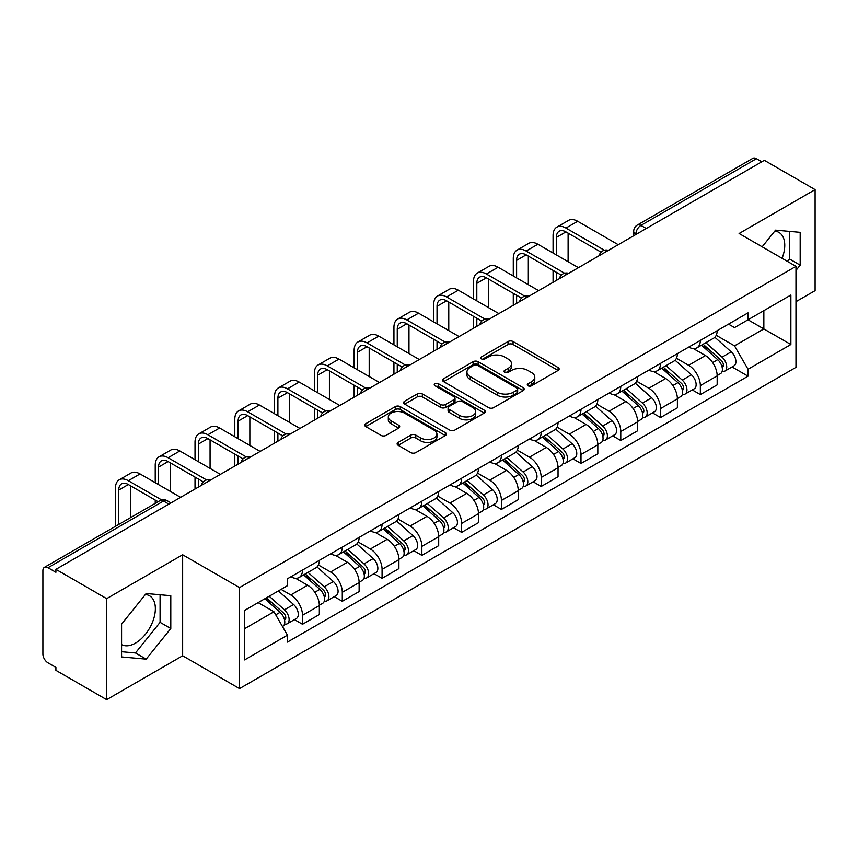 <?xml version="1.0" encoding="UTF-8"?>
<svg xmlns="http://www.w3.org/2000/svg" width="858" height="858" viewBox="0 0 858 858"><rect width="100%" height="100%" fill="white"/><g stroke="black" fill="none" stroke-linecap="round" stroke-linejoin="round"><path stroke-width="1.29" d="M528.024 385.789A2.477 1.426 0 0 0 531.52 385.789L558.118 370.431A3.539 2.048 0 0 0 559.159 368.983A3.539 2.048 0 0 0 558.118 367.546L513.063 341.527A3.539 2.048 0 0 0 508.054 341.527L481.456 356.885A2.477 1.426 0 0 0 480.737 357.893A2.477 1.426 0 0 0 481.456 358.901A2.477 1.426 0 0 0 484.963 358.901L488.406 356.917A11.326 6.542 0 0 1 504.429 356.917L508.183 359.084A11.326 6.542 0 0 1 511.497 363.706A11.326 6.542 0 0 1 508.183 368.339L504.74 370.324A2.477 1.426 0 0 0 504.011 371.332A2.477 1.426 0 0 0 504.74 372.351A2.477 1.426 0 0 0 508.247 372.351L511.69 370.356A11.326 6.542 0 0 1 527.702 370.356L531.456 372.522A11.326 6.542 0 0 1 534.781 377.155A11.326 6.542 0 0 1 531.456 381.778L528.024 383.762A2.477 1.426 0 0 0 527.295 384.77A2.477 1.426 0 0 0 528.024 385.789L528.024 383.762M774.774 231.134A28.132 16.238 -60 0 1 778.925 232.4A28.132 16.238 -60 0 1 782.088 258.322M145.388 594.508A28.132 16.238 -60 0 1 149.539 595.784A28.132 16.238 -60 0 1 153.85 618.318A28.132 16.238 -60 0 1 135.467 643.114A28.132 16.238 -60 0 1 121.579 644.594M398.166 442.406A3.539 2.048 0 0 0 397.125 443.843A3.539 2.048 0 0 0 398.166 445.291L410.81 452.595A3.539 2.048 0 0 0 415.819 452.595L445.356 435.542A3.539 2.048 0 0 0 446.385 434.094A3.539 2.048 0 0 0 445.356 432.647L400.289 406.638A3.539 2.048 0 0 0 395.291 406.638L365.755 423.691A3.539 2.048 0 0 0 364.714 425.128A3.539 2.048 0 0 0 365.755 426.576L381.016 435.392A3.539 2.048 0 0 0 386.025 435.392L398.67 428.099A3.539 2.048 0 0 0 399.699 426.651A3.539 2.048 0 0 0 398.67 425.203L391.098 420.828A9.47 5.47 0 0 1 388.32 416.967A9.47 5.47 0 0 1 394.165 411.915A9.47 5.47 0 0 1 404.483 413.106L434.148 430.223A9.47 5.47 0 0 1 436.926 434.094A9.47 5.47 0 0 1 431.081 439.146A9.47 5.47 0 0 1 420.752 437.955L415.819 435.103A3.539 2.048 0 0 0 410.81 435.103L398.166 442.406L398.166 445.291M239.521 587.601L182.647 554.772L106.66 598.648L55.909 569.347L764.349 160.328L815.1 189.629L739.103 233.505L795.977 266.334L239.521 587.601L239.521 688.609L795.977 367.342L795.977 266.334M488.652 407.647A3.539 2.048 0 0 0 493.661 407.647L523.198 390.594A3.539 2.048 0 0 0 524.238 389.146A3.539 2.048 0 0 0 523.198 387.698L478.142 361.69A3.539 2.048 0 0 0 473.133 361.69L443.597 378.743A3.539 2.048 0 0 0 442.567 380.191A3.539 2.048 0 0 0 443.597 381.628L488.652 407.647M435.95 386.325A2.477 1.426 0 0 1 438.47 386.668L438.47 383.73L484.277 410.178A3.539 2.048 0 0 1 485.317 411.615A3.539 2.048 0 0 1 484.277 413.063L454.74 430.115A3.539 2.048 0 0 1 449.731 430.115L404.676 404.107L404.676 401.212A3.539 2.048 0 0 0 403.635 402.659A3.539 2.048 0 0 0 404.676 404.107M404.676 401.212L417.32 393.919A3.539 2.048 0 0 1 422.318 393.919L440.594 404.461A3.539 2.048 0 0 0 445.602 404.461L453.989 399.624A3.539 2.048 0 0 0 455.03 398.176A3.539 2.048 0 0 0 453.989 396.739L434.963 385.746A2.477 1.426 0 0 1 434.234 384.738A2.477 1.426 0 0 1 435.767 383.419A2.477 1.426 0 0 1 438.47 383.73M106.66 598.648L106.66 699.645L55.909 670.345L55.909 667.406L48.005 662.837A7.218 4.161 -120 0 1 42.9 654.01L42.9 570.667A7.218 4.161 -120 0 1 44.391 567.363L159.92 500.675A7.218 4.161 60 0 1 163.524 501.029L48.005 567.728A7.218 4.161 -120 0 0 44.391 567.363M795.977 301.673L815.1 290.637L815.1 189.629M106.66 699.645L182.647 655.769L239.521 688.609M55.909 569.347L55.909 572.286L48.005 567.728M646.278 228.496L640.926 225.407A7.218 4.161 60 0 0 637.312 225.053L752.841 158.355A7.218 4.161 60 0 1 756.445 158.709L640.926 225.407A7.218 4.161 120 0 0 635.821 234.245L635.821 234.534M761.797 161.797L756.445 158.709M700.342 340.401A16.592 9.577 60 0 1 696.9 347.844L713.738 338.127A16.592 9.577 -120 0 0 717.17 330.684M676.458 358.258L688.609 365.283A16.592 9.577 60 0 1 700.342 385.596L717.17 375.879A16.592 9.577 -120 0 0 705.437 355.566L693.393 348.605M717.17 375.879L717.17 384.867L700.342 394.583L692.267 389.918M696.9 347.844A16.592 9.577 60 0 1 688.738 347.093M700.342 385.596L700.342 394.583M660.553 363.363A16.592 9.577 60 0 1 657.121 370.817L673.948 361.089A16.592 9.577 -120 0 0 677.391 353.646M652.488 412.891L660.553 417.546L677.391 407.829L677.391 398.852A16.592 9.577 -120 0 0 665.658 378.528L653.614 371.578M657.121 370.817A16.592 9.577 60 0 1 648.959 370.066M636.668 381.231L648.83 388.245A16.592 9.577 60 0 1 660.553 408.569L660.553 417.546M620.774 386.336A16.592 9.577 60 0 1 617.342 393.779L634.169 384.062A16.592 9.577 -120 0 0 637.601 376.619M612.709 435.853L620.774 440.519L637.601 430.802L637.601 421.814A16.592 9.577 -120 0 0 625.879 401.501L613.824 394.541M617.342 393.779A16.592 9.577 60 0 1 609.169 393.028M596.889 404.193L609.041 411.218A16.592 9.577 60 0 1 620.774 431.531L620.774 440.519M580.995 409.298A16.592 9.577 60 0 1 577.552 416.752L594.39 407.035A16.592 9.577 -120 0 0 597.822 399.581M572.919 458.826L580.995 463.481L597.822 453.764L597.822 444.787A16.592 9.577 -120 0 0 586.089 424.463L574.045 417.514M577.552 416.752A16.592 9.577 60 0 1 569.39 416.001M557.099 427.166L569.262 434.18A16.592 9.577 60 0 1 580.995 454.504L580.995 463.481M541.205 432.271A16.592 9.577 60 0 1 537.773 439.714L554.6 429.997A16.592 9.577 -120 0 0 558.043 422.554M533.14 481.799L541.205 486.454L558.043 476.737L558.043 467.749A16.592 9.577 -120 0 0 546.31 447.436L534.266 440.476M537.773 439.714A16.592 9.577 60 0 1 529.601 438.974M517.32 450.139L529.483 457.153A16.592 9.577 60 0 1 541.205 477.477L541.205 486.454M501.426 455.244A16.592 9.577 60 0 1 497.994 462.687L514.821 452.97A16.592 9.577 -120 0 0 518.253 445.516M493.361 504.761L501.426 509.427L518.253 499.699L518.253 490.722A16.592 9.577 -120 0 0 506.531 470.409L494.476 463.449M497.994 462.687A16.592 9.577 60 0 1 489.821 461.936M477.541 473.101L489.693 480.126A16.592 9.577 60 0 1 501.426 500.439L501.426 509.427M461.647 478.206A16.592 9.577 60 0 1 458.204 485.649L475.042 475.933A16.592 9.577 -120 0 0 478.474 468.489M453.571 527.734L461.647 532.389L478.474 522.672L478.474 513.695A16.592 9.577 -120 0 0 466.741 493.371L454.697 486.422M458.204 485.649A16.592 9.577 60 0 1 450.042 484.909M437.752 496.074L449.914 503.088A16.592 9.577 60 0 1 461.647 523.412L461.647 532.389M421.857 501.179A16.592 9.577 60 0 1 418.425 508.622L435.253 498.906A16.592 9.577 -120 0 0 438.695 491.462M413.792 550.697L421.857 555.362L438.695 545.645L438.695 536.658A16.592 9.577 -120 0 0 426.962 516.344L414.907 509.384M418.425 508.622A16.592 9.577 60 0 1 410.253 507.872M397.973 519.036L410.124 526.061A16.592 9.577 60 0 1 421.857 546.374L421.857 555.362M382.078 524.141A16.592 9.577 60 0 1 378.635 531.595L395.474 521.879A16.592 9.577 -120 0 0 398.906 514.425M374.002 573.67L382.078 578.324L398.906 568.607L398.906 559.63A16.592 9.577 -120 0 0 387.173 539.307L375.128 532.357M378.635 531.595A16.592 9.577 60 0 1 370.474 530.845M358.194 542.009L370.345 549.023A16.592 9.577 60 0 1 382.078 569.347L382.078 578.324M342.288 547.114A16.592 9.577 60 0 1 338.856 554.558L355.684 544.841A16.592 9.577 -120 0 0 359.127 537.398M334.223 596.632L342.288 601.297L359.127 591.58L359.127 582.593A16.592 9.577 -120 0 0 347.393 562.28L335.349 555.319M338.856 554.558A16.592 9.577 60 0 1 330.695 553.807M318.404 564.982L330.566 571.996A16.592 9.577 60 0 1 342.288 592.31L342.288 601.297M302.509 570.077A16.592 9.577 60 0 1 299.077 577.531L315.905 567.814A16.592 9.577 -120 0 0 319.337 560.36M294.444 619.605L302.509 624.259L319.337 614.543L319.337 605.566A16.592 9.577 -120 0 0 307.614 585.242L295.56 578.292M299.077 577.531A16.592 9.577 60 0 1 290.905 576.78M281.092 589.371L290.776 594.969A16.592 9.577 60 0 1 302.509 615.283L302.509 624.259M728.517 324.131L734.512 327.584L790.872 295.045L763.845 310.65L763.845 328.914L734.512 345.849L716.237 335.296M244.616 628.678L273.949 611.754L287.462 635.156L244.616 659.899L244.616 610.424L287.462 585.692L287.462 578.764L748.026 312.859L748.026 319.787L790.872 344.519L748.026 369.251L734.512 345.849M790.872 295.045L790.872 344.519M287.462 635.156L287.462 642.084L748.026 376.179L748.026 369.251M795.977 270.388L800.182 265.154L800.182 232.336L775.568 230.137L762.161 246.814M182.647 554.772L182.647 655.769M121.579 656.938L146.182 659.137L170.796 628.528L170.796 595.709L146.182 593.511L121.579 624.131L121.579 656.938M273.949 611.754L258.14 602.616M732.056 366.956L748.026 376.179M787.483 261.433L789.467 258.966L789.467 231.381M789.467 258.966L800.182 265.154M121.579 651.715L135.467 652.959L160.081 622.34L160.081 594.755M135.467 652.959L146.182 659.137M160.081 622.34L170.796 628.528M529.011 386.132L531.456 384.716A11.326 6.542 0 0 0 534.781 380.094L534.781 377.155M511.497 363.706L511.497 366.656A11.326 6.542 0 0 1 508.183 371.278L505.727 372.694M558.075 370.463L513.063 344.476A3.539 2.048 0 0 0 508.054 344.476L482.453 359.255M523.155 390.615L478.142 364.629A3.539 2.048 0 0 0 473.133 364.629L443.65 381.66M516.945 390.154A2.477 1.426 0 0 0 517.664 389.146A2.477 1.426 0 0 0 516.945 388.138L477.391 365.304A2.477 1.426 0 0 0 473.884 365.304L470.259 367.396A11.326 6.542 0 0 0 466.945 372.018A11.326 6.542 0 0 0 470.259 376.641L497.297 392.256A11.326 6.542 0 0 0 513.309 392.256L516.945 390.154L516.945 393.103A2.477 1.426 0 0 0 517.664 392.095L517.664 389.146M466.945 372.018L466.945 374.967A11.326 6.542 0 0 0 470.259 379.59L470.259 376.641M516.945 393.103L513.309 395.195A11.326 6.542 0 0 1 497.297 395.195L470.259 379.59M404.719 404.129L417.32 396.857L417.32 393.919M455.03 398.176L455.03 401.126A3.539 2.048 0 0 1 453.989 402.574L445.602 407.411A3.539 2.048 0 0 1 440.594 407.411L422.318 396.857A3.539 2.048 0 0 0 417.32 396.857M438.47 386.668L484.234 413.095M459.556 415.411A9.47 5.47 0 0 0 469.873 416.602A9.47 5.47 0 0 0 475.718 411.55A9.47 5.47 0 0 0 472.951 407.679L462.494 401.651A3.539 2.048 0 0 0 457.496 401.651L449.109 406.488A3.539 2.048 0 0 0 448.069 407.936A3.539 2.048 0 0 0 449.109 409.384L459.556 415.411L459.556 418.361A9.47 5.47 0 0 0 469.873 419.541A9.47 5.47 0 0 0 475.718 414.489L475.718 411.55M448.069 407.936L448.069 410.875A3.539 2.048 0 0 0 449.109 412.323L449.109 409.384M459.556 418.361L449.109 412.323M436.926 434.094L436.926 437.033A9.47 5.47 0 0 1 431.081 442.084A9.47 5.47 0 0 1 420.752 440.905L415.819 438.052A3.539 2.048 0 0 0 410.81 438.052L398.209 445.323M388.32 416.967L388.32 419.916A9.47 5.47 0 0 0 391.098 423.777L391.098 420.828M398.616 428.121L391.098 423.777M445.302 435.564L400.289 409.577A3.539 2.048 0 0 0 395.291 409.577L365.798 426.608L365.755 423.691M701.49 345.195L717.706 359.663A9.02 5.202 60 0 1 720.538 373.605L717.17 375.547M701.919 345.581L709.555 349.989M703.131 344.251L721.17 360.349A4.333 2.499 60 0 1 722.522 367.042A4.333 2.499 60 0 1 722.125 367.192M705.823 342.696L722.039 357.153A9.02 5.202 60 0 1 724.871 371.096A9.02 5.202 60 0 1 722.146 371.385M714.864 337.269L731.22 351.855A9.02 5.202 60 0 1 734.051 365.798L724.871 371.096M556.381 254.923L556.381 237.409A13.524 7.808 60 0 1 559.18 231.21A13.524 7.808 60 0 1 565.948 231.885L601.083 252.166M618.221 244.691L577.681 221.278A18.211 10.511 -120 0 0 568.575 220.377L556.842 227.156A18.211 10.511 -120 0 0 553.067 235.489L553.067 253.013M604.375 250.246L565.948 228.056A18.211 10.511 -120 0 0 556.842 227.156M553.067 270.388L553.067 282.314M556.381 280.394L556.381 272.297M568.114 261.701L568.114 233.14M661.711 368.168L677.917 382.625A9.02 5.202 60 0 1 680.748 396.568L677.391 398.509M662.14 368.543L669.766 372.951M663.341 367.224L681.381 383.311A4.333 2.499 60 0 1 682.743 390.004A4.333 2.499 60 0 1 682.346 390.165M666.044 365.658L682.26 380.126A9.02 5.202 60 0 1 685.081 394.069A9.02 5.202 60 0 1 682.367 394.358M675.085 360.231L691.441 374.828A9.02 5.202 60 0 1 694.261 388.771L685.081 394.069M621.921 391.13L638.138 405.598A9.02 5.202 60 0 1 640.969 419.541L637.601 421.482M622.35 391.516L629.986 395.924M623.562 390.186L641.602 406.284A4.333 2.499 60 0 1 642.953 412.977A4.333 2.499 60 0 1 642.567 413.138M626.265 388.631L642.47 403.099A9.02 5.202 60 0 1 645.302 417.042A9.02 5.202 60 0 1 642.578 417.331M635.295 383.204L651.651 397.79A9.02 5.202 60 0 1 654.482 411.733L645.302 417.042M516.602 277.895L516.602 260.371A13.524 7.808 60 0 1 519.401 254.183A13.524 7.808 60 0 1 526.158 254.847L561.293 275.139M578.442 267.664L537.891 244.251A18.211 10.511 -120 0 0 528.785 243.35L517.052 250.118A18.211 10.511 -120 0 0 513.288 258.462L513.288 275.976M564.585 273.209L526.158 251.029A18.211 10.511 -120 0 0 517.052 250.118M513.288 293.35L513.288 305.276M516.602 303.367L516.602 295.27M528.335 284.663L528.335 256.102M476.812 300.868L476.812 283.344A13.524 7.808 60 0 1 479.622 277.155A13.524 7.808 60 0 1 486.379 277.82L521.514 298.101M538.663 290.626L498.112 267.224A18.211 10.511 -120 0 0 489.006 266.323L477.273 273.091A18.211 10.511 -120 0 0 473.498 281.424L473.498 298.949M524.806 296.182L486.379 273.992A18.211 10.511 -120 0 0 477.273 273.091M473.498 316.323L473.498 328.249M476.812 326.33L476.812 318.232M488.545 307.636L488.545 279.075M582.142 414.103L598.358 428.571A9.02 5.202 60 0 1 601.179 442.514L597.822 444.455M582.571 414.489L590.207 418.886M583.772 413.159L601.812 429.257A4.333 2.499 60 0 1 603.174 435.95A4.333 2.499 60 0 1 602.777 436.1M586.475 411.593L602.691 426.061A9.02 5.202 60 0 1 605.523 440.004A9.02 5.202 60 0 1 602.799 440.293M595.516 406.166L611.872 420.763A9.02 5.202 60 0 1 614.703 434.706L605.523 440.004M542.363 437.065L558.569 451.533A9.02 5.202 60 0 1 561.4 465.476L558.032 467.417M542.792 437.451L550.418 441.859M543.993 436.121L562.033 452.22A4.333 2.499 60 0 1 563.395 458.912A4.333 2.499 60 0 1 562.998 459.073M546.696 434.566L562.902 449.034A9.02 5.202 60 0 1 565.733 462.977A9.02 5.202 60 0 1 563.009 463.266M555.737 429.139L572.082 443.736A9.02 5.202 60 0 1 574.914 457.679L565.733 462.977M502.574 460.038L518.79 474.506A9.02 5.202 60 0 1 521.621 488.449L518.253 490.39M503.002 460.424L510.639 464.821M504.214 459.094L522.254 475.193A4.333 2.499 60 0 1 523.605 481.885A4.333 2.499 60 0 1 523.219 482.035M506.906 457.539L523.123 471.997A9.02 5.202 60 0 1 525.954 485.939A9.02 5.202 60 0 1 523.23 486.229M515.948 452.112L532.303 466.698A9.02 5.202 60 0 1 535.135 480.641L525.954 485.939M437.033 323.831L437.033 306.306A13.524 7.808 60 0 1 439.832 300.118A13.524 7.808 60 0 1 446.6 300.793L481.735 321.074M498.873 313.599L458.322 290.186A18.211 10.511 -120 0 0 449.217 289.285L437.494 296.064A18.211 10.511 -120 0 0 433.719 304.397L433.719 321.922M485.027 319.144L446.6 296.965A18.211 10.511 -120 0 0 437.494 296.064M433.719 339.296L433.719 351.222M437.033 349.303L437.033 341.205M448.766 330.609L448.766 302.037M397.254 346.804L397.254 329.279A13.524 7.808 60 0 1 400.053 323.091A13.524 7.808 60 0 1 406.81 323.756L441.945 344.047M459.094 336.572L418.543 313.159A18.211 10.511 -120 0 0 409.438 312.258L397.704 319.026A18.211 10.511 -120 0 0 393.94 327.37L393.94 344.884M445.238 342.117L406.81 319.927A18.211 10.511 -120 0 0 397.704 319.026M393.94 362.258L393.94 374.185M397.254 372.275L397.254 364.178M408.976 353.571L408.976 325.01M357.464 369.766L357.464 352.252A13.524 7.808 60 0 1 360.263 346.053A13.524 7.808 60 0 1 367.031 346.729L402.166 367.01M419.305 359.534L378.764 336.121A18.211 10.511 -120 0 0 369.659 335.221L357.925 341.999A18.211 10.511 -120 0 0 354.15 350.332L354.15 367.857M405.459 365.079L367.031 342.9A18.211 10.511 -120 0 0 357.925 341.999M354.15 385.231L354.15 397.157M357.464 395.238L357.464 387.14M369.197 376.544L369.197 347.983M462.794 483.011L479 497.468A9.02 5.202 60 0 1 481.831 511.411L478.474 513.352M463.223 483.386L470.849 487.794M464.425 482.067L482.464 498.155A4.333 2.499 60 0 1 483.826 504.847A4.333 2.499 60 0 1 483.429 505.008M467.127 480.501L483.344 494.969A9.02 5.202 60 0 1 486.175 508.912A9.02 5.202 60 0 1 483.451 509.202M476.169 475.075L492.524 489.671A9.02 5.202 60 0 1 495.356 503.614L486.175 508.912M317.685 392.739L317.685 375.214A13.524 7.808 60 0 1 320.484 369.026A13.524 7.808 60 0 1 327.252 369.691L362.376 389.982M379.526 382.507L338.974 359.094A18.211 10.511 -120 0 0 329.869 358.194L318.136 364.961A18.211 10.511 -120 0 0 314.371 373.305L314.371 390.819M365.669 388.052L327.252 365.873A18.211 10.511 -120 0 0 318.136 364.961M314.371 408.194L314.371 420.12M317.685 418.211L317.685 410.113M329.418 399.506L329.418 370.946M423.005 505.973L439.221 520.441A9.02 5.202 60 0 1 442.052 534.384L438.685 536.325M423.444 506.359L431.07 510.767M424.646 505.03L442.685 521.128A4.333 2.499 60 0 1 444.047 527.82A4.333 2.499 60 0 1 443.65 527.981M427.348 503.474L443.554 517.942A9.02 5.202 60 0 1 446.385 531.885A9.02 5.202 60 0 1 443.661 532.174M436.39 498.048L452.734 512.634A9.02 5.202 60 0 1 455.566 526.576L446.385 531.885M277.895 415.701L277.895 398.187A13.524 7.808 60 0 1 280.705 391.999A13.524 7.808 60 0 1 287.462 392.664L322.597 412.945M339.747 405.469L299.195 382.067A18.211 10.511 -120 0 0 290.09 381.156L278.357 387.934A18.211 10.511 -120 0 0 274.581 396.267L274.581 413.792M325.89 411.025L287.462 388.835A18.211 10.511 -120 0 0 278.357 387.934M274.581 431.166L274.581 443.093M277.895 441.173L277.895 433.076M289.629 422.479L289.629 393.919M383.226 528.946L399.442 543.414A9.02 5.202 60 0 1 402.273 557.346L398.906 559.298M383.655 529.322L391.291 533.73M384.867 528.002L402.906 544.101A4.333 2.499 60 0 1 404.257 550.793A4.333 2.499 60 0 1 403.861 550.943M387.559 526.437L403.775 540.905A9.02 5.202 60 0 1 406.606 554.847A9.02 5.202 60 0 1 403.882 555.137M396.6 521.01L412.955 535.606A9.02 5.202 60 0 1 415.787 549.549L406.606 554.847M238.116 438.674L238.116 421.149A13.524 7.808 60 0 1 240.916 414.961A13.524 7.808 60 0 1 247.683 415.637L282.818 435.918M299.957 428.442L259.416 405.03A18.211 10.511 -120 0 0 250.311 404.129L238.578 410.907A18.211 10.511 -120 0 0 234.802 419.24L234.802 436.765M286.111 433.987L247.683 411.808A18.211 10.511 -120 0 0 238.578 410.907M234.802 454.139L234.802 466.055M238.116 464.146L238.116 456.048M249.85 445.452L249.85 416.881M343.447 551.909L359.652 566.377A9.02 5.202 60 0 1 362.484 580.319L359.116 582.26M343.876 552.295L351.501 556.703M345.077 550.965L363.116 567.063A4.333 2.499 60 0 1 364.478 573.755A4.333 2.499 60 0 1 364.082 573.916M347.78 549.41L363.985 563.878A9.02 5.202 60 0 1 366.816 577.82A9.02 5.202 60 0 1 364.092 578.11M356.821 543.983L373.166 558.579A9.02 5.202 60 0 1 375.997 572.511L366.816 577.82M198.337 461.647L198.337 444.122A13.524 7.808 60 0 1 201.137 437.934A13.524 7.808 60 0 1 207.893 438.599L243.029 458.88M260.178 451.415L219.627 428.003A18.211 10.511 -120 0 0 210.521 427.102L198.788 433.869A18.211 10.511 -120 0 0 195.023 442.213L195.023 459.727M246.321 456.96L207.893 434.77A18.211 10.511 -120 0 0 198.788 433.869M195.023 477.102L195.023 489.028M198.337 487.119L198.337 479.021M210.071 468.414L210.071 439.854M303.657 574.881L319.873 589.349A9.02 5.202 60 0 1 322.705 603.292L319.337 605.233M304.086 575.268L311.722 579.665M305.298 573.938L323.337 590.036A4.333 2.499 60 0 1 324.689 596.728A4.333 2.499 60 0 1 324.303 596.878M308.001 572.383L324.206 586.84A9.02 5.202 60 0 1 327.037 600.782A9.02 5.202 60 0 1 324.313 601.072M317.031 566.956L333.387 581.542A9.02 5.202 60 0 1 336.218 595.484L327.037 600.782M158.548 484.609L158.548 467.095A13.524 7.808 60 0 1 161.358 460.896A13.524 7.808 60 0 1 168.114 461.572L203.249 481.853M220.399 474.377L179.848 450.965A18.211 10.511 -120 0 0 170.742 450.064L159.009 456.842A18.211 10.511 -120 0 0 155.234 465.175L155.234 482.7M206.542 479.922L168.114 457.743A18.211 10.511 -120 0 0 159.009 456.842M155.234 500.075L155.234 503.378M170.281 491.387L170.281 462.816M264.865 598.734L280.083 612.312A9.02 5.202 60 0 1 282.915 626.254L282.475 626.512M265.025 598.648L271.932 602.638M266.506 597.79L283.548 612.998A4.333 2.499 60 0 1 284.91 619.69A4.333 2.499 60 0 1 284.513 619.851M269.208 596.235L284.427 609.813A9.02 5.202 60 0 1 287.258 623.755A9.02 5.202 60 0 1 284.534 624.045M278.389 590.926L293.608 604.515A9.02 5.202 60 0 1 296.439 618.457L287.258 623.755M118.769 524.431L118.769 490.057A13.524 7.808 60 0 1 121.568 483.869A13.524 7.808 60 0 1 128.335 484.534L158.097 501.726M180.609 497.35L140.058 473.938A18.211 10.511 -120 0 0 130.952 473.037L119.23 479.804A18.211 10.511 -120 0 0 115.455 488.148L115.455 526.34M161.658 499.946L128.335 480.705A18.211 10.511 -120 0 0 119.23 479.804M130.502 517.653L130.502 485.789M636.078 234.384L635.821 234.245A7.218 4.161 0 0 1 633.708 231.295L633.708 235.757M342.288 592.31L359.127 582.593M382.078 569.347L398.906 559.63M421.857 546.374L438.695 536.658M461.647 523.412L478.474 513.695M501.426 500.439L518.253 490.722M541.205 477.477L558.043 467.749M580.995 454.504L597.822 444.787M620.774 431.531L637.601 421.814M660.553 408.569L677.391 398.852M302.509 615.283L319.337 605.566M290.776 594.969L307.614 585.242M330.566 571.996L347.393 562.28M370.345 549.023L387.173 539.307M410.124 526.061L426.962 516.344M449.914 503.088L466.741 493.371M489.693 480.126L506.531 470.409M529.483 457.153L546.31 447.436M569.262 434.18L586.089 424.463M609.041 411.218L625.879 401.501M648.83 388.245L665.658 378.528M688.609 365.283L705.437 355.566M607.829 250.697A7.218 4.161 120 0 0 604.643 252.531M568.05 273.659A7.218 4.161 120 0 0 564.864 275.504M528.26 296.632A7.218 4.161 120 0 0 525.085 298.466M488.481 319.594A7.218 4.161 120 0 0 485.296 321.439M448.702 342.567A7.218 4.161 120 0 0 445.516 344.412M408.912 365.54A7.218 4.161 120 0 0 405.727 367.374M369.133 388.502A7.218 4.161 120 0 0 365.948 390.347M329.354 411.475A7.218 4.161 120 0 0 326.169 413.309M289.564 434.438A7.218 4.161 120 0 0 286.379 436.282M249.785 457.411A7.218 4.161 120 0 0 246.6 459.245M209.996 480.383A7.218 4.161 120 0 0 206.81 482.217M168.876 504.118L163.524 501.029A7.218 4.161 120 0 1 167.128 500.675A7.218 7.218 0 0 0 159.92 500.675M531.456 384.716L531.456 381.778M504.74 372.351L504.74 370.324M508.183 371.278L508.183 368.339M481.456 358.901L481.456 356.885M508.054 344.476L508.054 341.527M513.063 344.476L513.063 341.527M558.118 370.431L558.118 367.546M443.597 381.628L443.597 378.743M473.133 364.629L473.133 361.69M478.142 364.629L478.142 361.69M523.198 390.594L523.198 387.698M497.297 395.195L497.297 392.256M513.309 395.195L513.309 392.256M422.318 396.857L422.318 393.919M440.594 407.411L440.594 404.461M445.602 407.411L445.602 404.461M453.989 402.574L453.989 399.624M484.277 413.063L484.277 410.178M410.81 438.052L410.81 435.103M415.819 438.052L415.819 435.103M420.752 440.905L420.752 437.955M398.67 428.099L398.67 425.203M395.291 409.577L395.291 406.638M400.289 409.577L400.289 406.638M445.356 435.542L445.356 432.647M717.706 359.663L712.644 362.58M723.423 365.058L721.793 366.001M731.22 351.855L722.039 357.153M565.948 228.056L577.681 221.278M556.381 237.409L565.948 231.885M677.917 382.625L672.865 385.553M683.633 388.031L682.013 388.964M691.441 374.828L682.26 380.126M638.138 405.598L633.086 408.515M643.854 410.993L642.234 411.937M651.651 397.79L642.47 403.099M526.158 251.029L537.891 244.251M516.602 260.371L526.158 254.858M486.379 273.992L498.112 267.224M476.812 283.344L486.379 277.82M598.358 428.571L593.296 431.488M604.075 433.966L602.445 434.899M611.872 420.763L602.691 426.061M558.569 451.533L553.517 454.45M564.285 456.928L562.666 457.872M572.082 443.736L562.902 449.034M518.79 474.506L513.727 477.423M524.506 479.901L522.876 480.845M532.303 466.698L523.123 471.997M446.6 296.965L458.322 290.186M437.033 306.306L446.6 300.793M406.81 319.927L418.543 313.159M397.254 329.279L406.81 323.756M367.031 342.9L378.764 336.121M357.464 352.252L367.031 346.729M479 497.468L473.948 500.386M484.727 502.874L483.097 503.807M492.524 489.671L483.344 494.969M327.252 365.873L338.974 359.094M317.685 375.214L327.252 369.691M439.221 520.441L434.169 523.359M444.937 525.836L443.318 526.78M452.734 512.634L443.554 517.942M287.462 388.835L299.195 382.067M277.895 398.187L287.462 392.664M399.442 543.414L394.38 546.332M405.158 548.809L403.528 549.742M412.955 535.606L403.775 540.905M247.683 411.808L259.416 405.03M238.116 421.149L247.683 415.637M359.652 566.377L354.601 569.294M365.369 571.771L363.749 572.715M373.166 558.579L363.985 563.878M207.893 434.77L219.627 428.003M198.337 444.122L207.893 438.599M319.873 589.349L314.822 592.267M325.59 594.744L323.959 595.677M333.387 581.542L324.206 586.84M168.114 457.743L179.848 450.965M158.548 467.095L168.114 461.572M280.083 612.312L275.729 614.832M285.811 617.717L284.18 618.65M293.608 604.515L284.427 609.813M128.335 480.705L140.058 473.938M118.769 490.057L128.335 484.534M608.44 250.343A7.218 7.218 0 0 0 599.184 255.684M568.661 273.305A7.218 7.218 0 0 0 559.405 278.657M528.882 296.278A7.218 7.218 0 0 0 519.626 301.619M489.092 319.251A7.218 7.218 0 0 0 479.837 324.592M449.313 342.213A7.218 7.218 0 0 0 440.057 347.554M409.523 365.186A7.218 7.218 0 0 0 400.278 370.527M369.744 388.148A7.218 7.218 0 0 0 360.489 393.5M329.965 411.121A7.218 7.218 0 0 0 320.71 416.462M290.176 434.084A7.218 7.218 0 0 0 280.92 439.435M250.397 457.057A7.218 7.218 0 0 0 241.141 462.398M210.618 480.03A7.218 7.218 0 0 0 201.362 485.371M170.989 502.895L167.128 500.675M637.312 225.053A7.218 7.218 0 0 0 633.708 231.295"/></g></svg>
